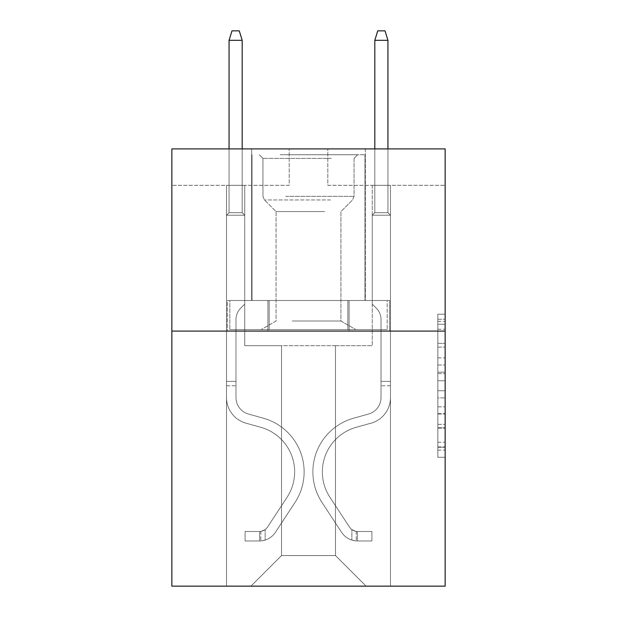 <?xml version="1.0" encoding="UTF-8"?>
<svg xmlns="http://www.w3.org/2000/svg" width="617" height="617" viewBox="0 0 617 617"><rect width="100%" height="100%" fill="white"/><g stroke="black" fill="none" stroke-linecap="round" stroke-linejoin="round"><path stroke-width="0.46" stroke-dasharray="3.08 2.31" d="M437.854 357.852L437.854 380.743L445.142 380.743L445.142 450.125L445.142 321.372L445.142 380.743L437.854 380.743L437.854 319.22L437.854 457.274L437.854 314.215L437.854 447.263L445.142 447.263L437.854 447.263L445.142 447.263L437.854 447.263L437.854 424.373L437.854 457.274L445.142 457.274L445.142 314.215L445.142 446.909L445.142 390.754L437.854 390.754L445.142 390.754L445.142 424.373L445.142 324.233L437.854 324.233L445.142 324.233L445.142 457.274L445.142 321.372L445.142 457.274L437.854 457.274L437.854 314.215L445.142 314.215L445.142 321.372L445.142 314.215L445.142 321.372L445.142 314.215L445.142 319.22L445.142 314.215L437.854 314.215L437.854 324.233L445.142 324.233L437.854 324.233L437.854 357.852L445.142 357.852M365.341 148.905L365.341 300.487L251.659 300.487L365.341 300.487L251.659 300.487L365.341 300.487L365.341 148.905L251.659 148.905L251.659 300.487L251.659 148.905L365.341 148.905M445.142 372.159L445.142 365.002L445.142 372.159L437.854 372.159L437.854 343.368L437.854 428.129L437.854 406.85L445.142 406.85L437.854 406.85L437.854 457.274L445.142 457.274L437.854 457.274L445.142 457.274L437.854 457.274L437.854 314.215L445.142 314.215L437.854 314.215L445.142 314.215L437.854 314.215L437.854 372.159L445.142 372.159M445.142 331.09L445.142 586.15L171.858 586.15L171.858 331.09L445.142 331.09L445.142 148.905L327.812 148.905L445.142 148.905L445.142 185.339L445.142 148.905L171.858 148.905L289.188 148.905L171.858 148.905L171.858 331.09L445.142 331.09L171.858 331.09M335.463 345.667L335.463 555.539L366.074 586.15L390.484 586.15L390.484 185.339L372.267 185.339L390.484 185.339L372.267 185.339L390.484 185.339L372.267 185.339L390.484 185.339L372.267 185.339L390.484 185.339L372.267 185.339L390.484 185.339L372.267 185.339L390.484 185.339L390.484 586.15L390.484 185.339L390.484 586.15L390.484 185.339L390.484 586.15L390.484 185.339L390.484 586.15L390.484 185.339L390.484 586.15L390.484 185.339L390.484 586.15L250.926 586.15L366.074 586.15L335.463 555.539L366.074 586.15L335.463 555.539L366.074 586.15L335.463 555.539L366.074 586.15L335.463 555.539L366.074 586.15L335.463 555.539L366.074 586.15L335.463 555.539L281.537 555.539L281.537 345.667L281.537 555.539L281.537 345.667L281.537 555.539L250.926 586.15L281.537 555.539L250.926 586.15L281.537 555.539L281.537 345.667L335.463 345.667L335.463 555.539L366.074 586.15L335.463 555.539L335.463 345.667L335.463 555.539L335.463 345.667L335.463 555.539L335.463 345.667L335.463 555.539L335.463 345.667L335.463 555.539L335.463 345.667L335.463 555.539L335.463 345.667L244.733 345.667L244.733 185.339L226.516 185.339L226.516 586.15L250.926 586.15L226.516 586.15L250.926 586.15L226.516 586.15L250.926 586.15L226.516 586.15L250.926 586.15L226.516 586.15L250.926 586.15L226.516 586.15L250.926 586.15L226.516 586.15L226.516 185.339L226.516 586.15L226.516 185.339L226.516 586.15L226.516 185.339L226.516 586.15L226.516 185.339L226.516 586.15L226.516 185.339L226.516 586.15L226.516 185.339L244.733 185.339L226.516 185.339L244.733 185.339L226.516 185.339L244.733 185.339L226.516 185.339L244.733 185.339L226.516 185.339L244.733 185.339L226.516 185.339L244.733 185.339L244.733 345.667L244.733 185.339L244.733 345.667L244.733 185.339L244.733 345.667L244.733 185.339L244.733 345.667L244.733 185.339L244.733 345.667L244.733 185.339L244.733 345.667L281.537 345.667L244.733 345.667L281.537 345.667L244.733 345.667L281.537 345.667L244.733 345.667L281.537 345.667L244.733 345.667L281.537 345.667L244.733 345.667L281.537 345.667L281.537 555.539L250.926 586.15L281.537 555.539L281.537 345.667L281.537 555.539L250.926 586.15L281.537 555.539L281.537 345.667L281.537 555.539L250.926 586.15L281.537 555.539L281.537 345.667L281.537 555.539L250.926 586.15L281.537 555.539L281.537 345.667L281.537 555.539L250.926 586.15L281.537 555.539L335.463 555.539L335.463 345.667L372.267 345.667L335.463 345.667M289.188 185.339L171.858 185.339L289.188 185.339L289.188 148.905L289.188 185.339M171.858 185.339L171.858 148.905L171.858 185.339M327.812 185.339L445.142 185.339L327.812 185.339L327.812 148.905L327.812 185.339M372.267 185.339L372.267 345.667L372.267 185.339M267.901 331.09L389.705 331.09L227.295 331.09L267.901 331.09L267.901 300.487L227.295 300.487L389.705 300.487L267.901 300.487L267.901 331.09L267.901 300.487L349.099 300.487L349.099 331.09L389.705 331.09L349.099 331.09L349.099 300.487L389.705 300.487L389.705 331.09L389.705 300.487L227.295 300.487L227.295 331.09L227.295 300.487L267.901 300.487L267.901 331.09M437.854 380.743L445.142 380.743L437.854 380.743M437.854 319.22L437.854 314.215L437.854 319.22L445.142 319.22L437.854 319.22M437.854 427.774L437.854 397.903L437.854 427.774L445.142 427.774L437.854 427.774M437.854 397.903L437.854 390.754L445.142 390.754L437.854 390.754L437.854 397.903L445.142 397.903L437.854 397.903M437.854 343.368L437.854 324.233L437.854 343.368L445.142 343.368L437.854 343.368M437.854 314.215L445.142 314.215L437.854 314.215L437.854 321.372L437.854 314.215L445.142 314.215M437.854 457.274L445.142 457.274L437.854 457.274L437.854 450.125L437.854 457.274M349.099 300.487L349.099 331.09L349.099 300.487M226.516 385.748L226.516 215.225L244.733 215.225L226.516 215.225L229.069 212.672L242.188 212.672L229.069 212.672L226.516 215.225L244.733 215.225L244.733 304.127L240.63 308.238A15.834 15.834 0 0 0 235.987 319.429A15.834 15.834 0 0 1 240.63 308.238L244.733 304.127L244.733 215.225L226.516 215.225L229.069 212.672L242.188 212.672L244.733 215.225L226.516 215.225L244.733 215.225L242.188 212.672L229.069 212.672L226.516 215.225L229.069 212.672L242.188 212.672L244.733 215.225L226.516 215.225L244.733 215.225L244.733 304.127L240.63 308.238A15.834 15.834 0 0 0 235.987 319.429A15.834 15.834 0 0 1 240.63 308.238L244.733 304.127L244.733 215.225L226.516 215.225L229.069 212.672L226.516 215.225L244.733 215.225L226.516 215.225L229.069 212.672L242.188 212.672L229.069 212.672L226.516 215.225L244.733 215.225L242.188 212.672L244.733 215.225L226.516 215.225L229.069 212.672L242.188 212.672L229.069 212.672L226.516 215.225L226.516 397.564A26.6 26.6 0 0 0 245.975 423.185A26.6 26.6 0 0 1 226.516 397.564L226.516 215.225L226.516 397.564A26.6 26.6 0 0 0 245.975 423.185A26.6 26.6 0 0 1 226.516 397.564L226.516 215.225L244.733 215.225L244.733 304.127L240.63 308.238A15.834 15.834 0 0 0 235.987 319.429A15.834 15.834 0 0 1 240.63 308.238L244.733 304.127L244.733 215.225L226.516 215.225L226.516 397.564A26.6 26.6 0 0 0 245.975 423.185A26.6 26.6 0 0 1 226.516 397.564L226.516 215.225L244.733 215.225L242.188 212.672L244.733 215.225L244.733 304.127L240.63 308.238A15.834 15.834 0 0 0 235.987 319.429A15.834 15.834 0 0 1 240.63 308.238L244.733 304.127L244.733 215.225L226.516 215.225L226.516 397.564A26.6 26.6 0 0 0 245.975 423.185L260.806 427.319L245.975 423.185A26.6 26.6 0 0 1 226.516 397.564L226.516 215.225L244.733 215.225L242.188 212.672L229.069 212.672L242.188 212.672L244.733 215.225L226.516 215.225L244.733 215.225L244.733 304.127L240.63 308.238A15.834 15.834 0 0 0 235.987 319.429A15.834 15.834 0 0 1 240.63 308.238L244.733 304.127L244.733 215.225L226.516 215.225L226.516 397.564A26.6 26.6 0 0 0 245.975 423.185A26.6 26.6 0 0 1 226.516 397.564L226.516 215.225L244.733 215.225L242.188 212.672L229.069 212.672L226.516 215.225L244.733 215.225L244.733 304.127L240.63 308.238A15.834 15.834 0 0 0 235.987 319.429A15.834 15.834 0 0 1 240.63 308.238L244.733 304.127L244.733 215.225L226.516 215.225L226.516 397.564L226.516 385.748L235.987 385.748L235.987 381.375L226.516 381.375L235.987 381.375L235.987 397.564L235.987 319.429L235.987 397.564A17.122 17.122 0 0 0 248.52 414.061A17.122 17.122 0 0 1 235.987 397.564L235.987 319.429L235.987 397.564L235.987 381.375L226.516 381.375L235.987 381.375L235.987 397.564A17.122 17.122 0 0 0 248.52 414.061A17.122 17.122 0 0 1 235.987 397.564L235.987 319.429L235.987 397.564A17.122 17.122 0 0 0 248.52 414.061A17.122 17.122 0 0 1 235.987 397.564L235.987 319.429L235.987 397.564L235.987 381.375L226.516 381.375L235.987 381.375L235.987 397.564A17.122 17.122 0 0 0 248.52 414.061L263.343 418.195L248.52 414.061A17.122 17.122 0 0 1 235.987 397.564L235.987 319.429L235.987 397.564A17.122 17.122 0 0 0 248.52 414.061A17.122 17.122 0 0 1 235.987 397.564L235.987 319.429L235.987 397.564L235.987 385.748L226.516 385.748M259.672 540.962A19.312 19.312 0 0 0 275.46 532.247L294.995 502.477A55.746 55.746 0 0 0 263.343 418.195L248.52 414.061A17.122 17.122 0 0 1 235.987 397.564A17.122 17.122 0 0 0 248.52 414.061L263.343 418.195L248.52 414.061A17.122 17.122 0 0 1 235.987 397.564A17.122 17.122 0 0 0 248.52 414.061A17.122 17.122 0 0 1 235.987 397.564A17.122 17.122 0 0 0 248.52 414.061L263.343 418.195A55.746 55.746 0 0 1 294.995 502.477A55.746 55.746 0 0 0 263.343 418.195L248.52 414.061A17.122 17.122 0 0 1 235.987 397.564A17.122 17.122 0 0 0 248.52 414.061L263.343 418.195L248.52 414.061A17.122 17.122 0 0 1 235.987 397.564A17.122 17.122 0 0 0 248.52 414.061A17.122 17.122 0 0 1 235.987 397.564A17.122 17.122 0 0 0 248.52 414.061L263.343 418.195L248.52 414.061A17.122 17.122 0 0 1 235.987 397.564A17.122 17.122 0 0 0 248.52 414.061L263.343 418.195A55.746 55.746 0 0 1 294.995 502.477A55.746 55.746 0 0 0 263.343 418.195L248.52 414.061L263.343 418.195A55.746 55.746 0 0 1 294.995 502.477L275.46 532.247L294.995 502.477A55.746 55.746 0 0 0 263.343 418.195L248.52 414.061L263.343 418.195A55.746 55.746 0 0 1 294.995 502.477A55.746 55.746 0 0 0 263.343 418.195L248.52 414.061L263.343 418.195A55.746 55.746 0 0 1 294.995 502.477A55.746 55.746 0 0 0 263.343 418.195L248.52 414.061L263.343 418.195A55.746 55.746 0 0 1 294.995 502.477L275.46 532.247L294.995 502.477A55.746 55.746 0 0 0 263.343 418.195A55.746 55.746 0 0 1 294.995 502.477A55.746 55.746 0 0 0 263.343 418.195A55.746 55.746 0 0 1 294.995 502.477L275.46 532.247A19.312 19.312 0 0 1 265.14 540.068A19.312 19.312 0 0 0 275.46 532.247L294.995 502.477A55.746 55.746 0 0 0 263.343 418.195A55.746 55.746 0 0 1 294.995 502.477L275.46 532.247L294.995 502.477A55.746 55.746 0 0 0 263.343 418.195A55.746 55.746 0 0 1 294.995 502.477A55.746 55.746 0 0 0 263.343 418.195A55.746 55.746 0 0 1 294.995 502.477L275.46 532.247L294.995 502.477A55.746 55.746 0 0 0 263.343 418.195A55.746 55.746 0 0 1 294.995 502.477L275.46 532.247A19.312 19.312 0 0 1 265.14 540.068C259.526 541.263 259.526 541.263 265.14 540.068C259.526 541.263 259.526 541.263 265.14 540.068A19.312 19.312 0 0 0 275.46 532.247L294.995 502.477L275.46 532.247A19.312 19.312 0 0 1 265.14 540.068C259.526 541.263 259.526 541.263 265.14 540.068C259.526 541.263 259.526 541.263 265.14 540.068A19.312 19.312 0 0 0 275.46 532.247L294.995 502.477L275.46 532.247A19.312 19.312 0 0 1 265.14 540.068C259.526 541.263 259.526 541.263 265.14 540.068C259.526 541.263 259.526 541.263 265.14 540.068A19.312 19.312 0 0 0 275.46 532.247L294.995 502.477L275.46 532.247A19.312 19.312 0 0 1 265.14 540.068C259.526 541.263 259.526 541.263 265.14 540.068C259.526 541.263 259.526 541.263 265.14 540.068A19.312 19.312 0 0 0 275.46 532.247L294.995 502.477L275.46 532.247A19.312 19.312 0 0 1 265.14 540.068C259.526 541.263 259.526 541.263 265.14 540.068C259.526 541.263 259.526 541.263 265.14 540.068A19.312 19.312 0 0 0 275.46 532.247A19.312 19.312 0 0 1 259.672 540.962L259.672 531.492A9.841 9.841 0 0 0 267.539 527.057L287.067 497.279A46.275 46.275 0 0 0 260.806 427.319L245.975 423.185A26.6 26.6 0 0 1 226.516 397.564A26.6 26.6 0 0 0 245.975 423.185L260.806 427.319A46.275 46.275 0 0 1 287.067 497.279A46.275 46.275 0 0 0 260.806 427.319L245.975 423.185A26.6 26.6 0 0 1 226.516 397.564A26.6 26.6 0 0 0 245.975 423.185A26.6 26.6 0 0 1 226.516 397.564A26.6 26.6 0 0 0 245.975 423.185L260.806 427.319L245.975 423.185A26.6 26.6 0 0 1 226.516 397.564A26.6 26.6 0 0 0 245.975 423.185L260.806 427.319L245.975 423.185A26.6 26.6 0 0 1 226.516 397.564A26.6 26.6 0 0 0 245.975 423.185A26.6 26.6 0 0 1 226.516 397.564A26.6 26.6 0 0 0 245.975 423.185L260.806 427.319A46.275 46.275 0 0 1 287.067 497.279A46.275 46.275 0 0 0 260.806 427.319L245.975 423.185A26.6 26.6 0 0 1 226.516 397.564A26.6 26.6 0 0 0 245.975 423.185L260.806 427.319A46.275 46.275 0 0 1 287.067 497.279L267.539 527.057L287.067 497.279A46.275 46.275 0 0 0 260.806 427.319L245.975 423.185L260.806 427.319A46.275 46.275 0 0 1 287.067 497.279A46.275 46.275 0 0 0 260.806 427.319L245.975 423.185L260.806 427.319A46.275 46.275 0 0 1 287.067 497.279A46.275 46.275 0 0 0 260.806 427.319L245.975 423.185L260.806 427.319A46.275 46.275 0 0 1 287.067 497.279L267.539 527.057L287.067 497.279A46.275 46.275 0 0 0 260.806 427.319A46.275 46.275 0 0 1 287.067 497.279A46.275 46.275 0 0 0 260.806 427.319A46.275 46.275 0 0 1 287.067 497.279L267.539 527.057A9.841 9.841 0 0 1 265.14 529.579C259.618 532.116 259.618 532.116 265.14 529.579C259.618 532.116 259.618 532.116 265.14 529.579A9.841 9.841 0 0 0 267.539 527.057L287.067 497.279A46.275 46.275 0 0 0 260.806 427.319A46.275 46.275 0 0 1 287.067 497.279L267.539 527.057L287.067 497.279A46.275 46.275 0 0 0 260.806 427.319A46.275 46.275 0 0 1 287.067 497.279A46.275 46.275 0 0 0 260.806 427.319A46.275 46.275 0 0 1 287.067 497.279L267.539 527.057L287.067 497.279A46.275 46.275 0 0 0 260.806 427.319A46.275 46.275 0 0 1 287.067 497.279L267.539 527.057A9.841 9.841 0 0 1 265.14 529.579C259.618 532.116 259.618 532.116 265.14 529.579C259.618 532.116 259.618 532.116 265.14 529.579A9.841 9.841 0 0 0 267.539 527.057L287.067 497.279L267.539 527.057A9.841 9.841 0 0 1 265.14 529.579C259.618 532.116 259.618 532.116 265.14 529.579C259.618 532.116 259.618 532.116 265.14 529.579A9.841 9.841 0 0 0 267.539 527.057L287.067 497.279L267.539 527.057A9.841 9.841 0 0 1 265.14 529.579C259.618 532.116 259.618 532.116 265.14 529.579C259.618 532.116 259.618 532.116 265.14 529.579A9.841 9.841 0 0 0 267.539 527.057L287.067 497.279L267.539 527.057A9.841 9.841 0 0 1 265.14 529.579C259.618 532.116 259.618 532.116 265.14 529.579C259.618 532.116 259.618 532.116 265.14 529.579A9.841 9.841 0 0 0 267.539 527.057L287.067 497.279L267.539 527.057A9.841 9.841 0 0 1 265.14 529.579C259.618 532.116 259.618 532.116 265.14 529.579C259.618 532.116 259.618 532.116 265.14 529.579A9.841 9.841 0 0 0 267.539 527.057A9.841 9.841 0 0 1 259.672 531.492L259.672 540.962L245.103 540.97L259.672 540.962A19.312 19.312 0 0 0 275.46 532.247A19.312 19.312 0 0 1 259.672 540.962L259.672 531.492L245.103 531.492L259.672 531.492A9.841 9.841 0 0 0 267.539 527.057A9.841 9.841 0 0 1 259.672 531.492L259.672 540.962L245.103 540.97L245.103 531.492L245.103 540.97L259.672 540.962A19.312 19.312 0 0 0 275.46 532.247A19.312 19.312 0 0 1 259.672 540.962L259.672 531.492L245.103 531.492L259.672 531.492A9.841 9.841 0 0 0 267.539 527.057A9.841 9.841 0 0 1 259.672 531.492L259.672 540.962L245.103 540.97L245.103 531.492L245.103 540.97L259.672 540.962A19.312 19.312 0 0 0 275.46 532.247A19.312 19.312 0 0 1 259.672 540.962L259.672 531.492L245.103 531.492L259.672 531.492A9.841 9.841 0 0 0 267.539 527.057A9.841 9.841 0 0 1 259.672 531.492L259.672 540.962L245.103 540.97L245.103 531.492L245.103 540.97L259.672 540.962A19.312 19.312 0 0 0 275.46 532.247A19.312 19.312 0 0 1 259.672 540.962L259.672 531.492L245.103 531.492L259.672 531.492A9.841 9.841 0 0 0 267.539 527.057A9.841 9.841 0 0 1 259.672 531.492L259.672 540.962L245.103 540.97L245.103 531.492L245.103 540.97L259.672 540.962A19.312 19.312 0 0 0 275.46 532.247A19.312 19.312 0 0 1 259.672 540.962L259.672 531.492L245.103 531.492L259.672 531.492A9.841 9.841 0 0 0 267.539 527.057A9.841 9.841 0 0 1 259.672 531.492L259.672 540.962L245.103 540.97L245.103 531.492L245.103 540.97L259.672 540.962M229.069 40.321L242.188 40.321L239.273 30.85L242.188 40.321L239.273 30.85L231.984 30.85L229.069 40.321L229.069 212.672L229.069 40.321L242.188 40.321L242.188 212.672L244.733 215.225L242.188 212.672L242.188 40.321L229.069 40.321L231.984 30.85L239.273 30.85L231.984 30.85L229.069 40.321L229.069 212.672L229.069 40.321L242.188 40.321L239.273 30.85L242.188 40.321L242.188 212.672L242.188 40.321L229.069 40.321L231.984 30.85L239.273 30.85L231.984 30.85L229.069 40.321L229.069 212.672L229.069 40.321L242.188 40.321L239.273 30.85L242.188 40.321L242.188 212.672L242.188 40.321L229.069 40.321L231.984 30.85L239.273 30.85L231.984 30.85L229.069 40.321L229.069 212.672L229.069 40.321L242.188 40.321L239.273 30.85L242.188 40.321L242.188 212.672L242.188 40.321L229.069 40.321L231.984 30.85L239.273 30.85L231.984 30.85L229.069 40.321L229.069 212.672L229.069 40.321L242.188 40.321L239.273 30.85L242.188 40.321L242.188 212.672L242.188 40.321L229.069 40.321L231.984 30.85L239.273 30.85L231.984 30.85L229.069 40.321L229.069 148.905M390.484 385.748L390.484 215.225L372.267 215.225L390.484 215.225L387.931 212.672L374.812 212.672L387.931 212.672L390.484 215.225L372.267 215.225L372.267 304.127L376.37 308.238A15.834 15.834 0 0 1 381.013 319.429A15.834 15.834 0 0 0 376.37 308.238L372.267 304.127L372.267 215.225L390.484 215.225L387.931 212.672L374.812 212.672L372.267 215.225L390.484 215.225L372.267 215.225L374.812 212.672L387.931 212.672L390.484 215.225L387.931 212.672L374.812 212.672L372.267 215.225L390.484 215.225L372.267 215.225L372.267 304.127L376.37 308.238A15.834 15.834 0 0 1 381.013 319.429A15.834 15.834 0 0 0 376.37 308.238L372.267 304.127L372.267 215.225L390.484 215.225L387.931 212.672L390.484 215.225L372.267 215.225L390.484 215.225L387.931 212.672L374.812 212.672L387.931 212.672L390.484 215.225L372.267 215.225L374.812 212.672L372.267 215.225L390.484 215.225L387.931 212.672L374.812 212.672L387.931 212.672L390.484 215.225L390.484 397.564A26.6 26.6 0 0 1 371.025 423.185A26.6 26.6 0 0 0 390.484 397.564L390.484 215.225L390.484 397.564A26.6 26.6 0 0 1 371.025 423.185A26.6 26.6 0 0 0 390.484 397.564L390.484 215.225L372.267 215.225L372.267 304.127L376.37 308.238A15.834 15.834 0 0 1 381.013 319.429A15.834 15.834 0 0 0 376.37 308.238L372.267 304.127L372.267 215.225L390.484 215.225L390.484 397.564A26.6 26.6 0 0 1 371.025 423.185A26.6 26.6 0 0 0 390.484 397.564L390.484 215.225L372.267 215.225L374.812 212.672L372.267 215.225L372.267 304.127L376.37 308.238A15.834 15.834 0 0 1 381.013 319.429A15.834 15.834 0 0 0 376.37 308.238L372.267 304.127L372.267 215.225L390.484 215.225L390.484 397.564A26.6 26.6 0 0 1 371.025 423.185L356.194 427.319L371.025 423.185A26.6 26.6 0 0 0 390.484 397.564L390.484 215.225L372.267 215.225L374.812 212.672L387.931 212.672L374.812 212.672L372.267 215.225L390.484 215.225L372.267 215.225L372.267 304.127L376.37 308.238A15.834 15.834 0 0 1 381.013 319.429A15.834 15.834 0 0 0 376.37 308.238L372.267 304.127L372.267 215.225L390.484 215.225L390.484 397.564A26.6 26.6 0 0 1 371.025 423.185A26.6 26.6 0 0 0 390.484 397.564L390.484 215.225L372.267 215.225L374.812 212.672L387.931 212.672L390.484 215.225L372.267 215.225L372.267 304.127L376.37 308.238A15.834 15.834 0 0 1 381.013 319.429A15.834 15.834 0 0 0 376.37 308.238L372.267 304.127L372.267 215.225L390.484 215.225L390.484 397.564L390.484 385.748L381.013 385.748L381.013 381.375L390.484 381.375L381.013 381.375L381.013 397.564L381.013 319.429L381.013 397.564A17.122 17.122 0 0 1 368.48 414.061A17.122 17.122 0 0 0 381.013 397.564L381.013 319.429L381.013 397.564L381.013 381.375L390.484 381.375L381.013 381.375L381.013 397.564A17.122 17.122 0 0 1 368.48 414.061A17.122 17.122 0 0 0 381.013 397.564L381.013 319.429L381.013 397.564A17.122 17.122 0 0 1 368.48 414.061A17.122 17.122 0 0 0 381.013 397.564L381.013 319.429L381.013 397.564L381.013 381.375L390.484 381.375L381.013 381.375L381.013 397.564A17.122 17.122 0 0 1 368.48 414.061L353.657 418.195L368.48 414.061A17.122 17.122 0 0 0 381.013 397.564L381.013 319.429L381.013 397.564A17.122 17.122 0 0 1 368.48 414.061A17.122 17.122 0 0 0 381.013 397.564L381.013 319.429L381.013 397.564L381.013 385.748L390.484 385.748M357.328 540.962A19.312 19.312 0 0 1 341.54 532.247L322.005 502.477A55.746 55.746 0 0 1 353.657 418.195L368.48 414.061A17.122 17.122 0 0 0 381.013 397.564A17.122 17.122 0 0 1 368.48 414.061L353.657 418.195L368.48 414.061A17.122 17.122 0 0 0 381.013 397.564A17.122 17.122 0 0 1 368.48 414.061A17.122 17.122 0 0 0 381.013 397.564A17.122 17.122 0 0 1 368.48 414.061L353.657 418.195A55.746 55.746 0 0 0 322.005 502.477A55.746 55.746 0 0 1 353.657 418.195L368.48 414.061A17.122 17.122 0 0 0 381.013 397.564A17.122 17.122 0 0 1 368.48 414.061L353.657 418.195L368.48 414.061A17.122 17.122 0 0 0 381.013 397.564A17.122 17.122 0 0 1 368.48 414.061A17.122 17.122 0 0 0 381.013 397.564A17.122 17.122 0 0 1 368.48 414.061L353.657 418.195L368.48 414.061A17.122 17.122 0 0 0 381.013 397.564A17.122 17.122 0 0 1 368.48 414.061L353.657 418.195A55.746 55.746 0 0 0 322.005 502.477A55.746 55.746 0 0 1 353.657 418.195L368.48 414.061L353.657 418.195A55.746 55.746 0 0 0 322.005 502.477L341.54 532.247L322.005 502.477A55.746 55.746 0 0 1 353.657 418.195L368.48 414.061L353.657 418.195A55.746 55.746 0 0 0 322.005 502.477A55.746 55.746 0 0 1 353.657 418.195L368.48 414.061L353.657 418.195A55.746 55.746 0 0 0 322.005 502.477A55.746 55.746 0 0 1 353.657 418.195L368.48 414.061L353.657 418.195A55.746 55.746 0 0 0 322.005 502.477L341.54 532.247L322.005 502.477A55.746 55.746 0 0 1 353.657 418.195A55.746 55.746 0 0 0 322.005 502.477A55.746 55.746 0 0 1 353.657 418.195A55.746 55.746 0 0 0 322.005 502.477L341.54 532.247A19.312 19.312 0 0 0 351.86 540.068A19.312 19.312 0 0 1 341.54 532.247L322.005 502.477A55.746 55.746 0 0 1 353.657 418.195A55.746 55.746 0 0 0 322.005 502.477L341.54 532.247L322.005 502.477A55.746 55.746 0 0 1 353.657 418.195A55.746 55.746 0 0 0 322.005 502.477A55.746 55.746 0 0 1 353.657 418.195A55.746 55.746 0 0 0 322.005 502.477L341.54 532.247L322.005 502.477A55.746 55.746 0 0 1 353.657 418.195A55.746 55.746 0 0 0 322.005 502.477L341.54 532.247A19.312 19.312 0 0 0 351.86 540.068C357.474 541.263 357.474 541.263 351.86 540.068C357.474 541.263 357.474 541.263 351.86 540.068A19.312 19.312 0 0 1 341.54 532.247L322.005 502.477L341.54 532.247A19.312 19.312 0 0 0 351.86 540.068C357.474 541.263 357.474 541.263 351.86 540.068C357.474 541.263 357.474 541.263 351.86 540.068A19.312 19.312 0 0 1 341.54 532.247L322.005 502.477L341.54 532.247A19.312 19.312 0 0 0 351.86 540.068C357.474 541.263 357.474 541.263 351.86 540.068C357.474 541.263 357.474 541.263 351.86 540.068A19.312 19.312 0 0 1 341.54 532.247L322.005 502.477L341.54 532.247A19.312 19.312 0 0 0 351.86 540.068C357.474 541.263 357.474 541.263 351.86 540.068C357.474 541.263 357.474 541.263 351.86 540.068A19.312 19.312 0 0 1 341.54 532.247L322.005 502.477L341.54 532.247A19.312 19.312 0 0 0 351.86 540.068C357.474 541.263 357.474 541.263 351.86 540.068C357.474 541.263 357.474 541.263 351.86 540.068A19.312 19.312 0 0 1 341.54 532.247A19.312 19.312 0 0 0 357.328 540.962L357.328 531.492A9.841 9.841 0 0 1 349.461 527.057L329.933 497.279A46.275 46.275 0 0 1 356.194 427.319L371.025 423.185A26.6 26.6 0 0 0 390.484 397.564A26.6 26.6 0 0 1 371.025 423.185L356.194 427.319A46.275 46.275 0 0 0 329.933 497.279A46.275 46.275 0 0 1 356.194 427.319L371.025 423.185A26.6 26.6 0 0 0 390.484 397.564A26.6 26.6 0 0 1 371.025 423.185A26.6 26.6 0 0 0 390.484 397.564A26.6 26.6 0 0 1 371.025 423.185L356.194 427.319L371.025 423.185A26.6 26.6 0 0 0 390.484 397.564A26.6 26.6 0 0 1 371.025 423.185L356.194 427.319L371.025 423.185A26.6 26.6 0 0 0 390.484 397.564A26.6 26.6 0 0 1 371.025 423.185A26.6 26.6 0 0 0 390.484 397.564A26.6 26.6 0 0 1 371.025 423.185L356.194 427.319A46.275 46.275 0 0 0 329.933 497.279A46.275 46.275 0 0 1 356.194 427.319L371.025 423.185A26.6 26.6 0 0 0 390.484 397.564A26.6 26.6 0 0 1 371.025 423.185L356.194 427.319A46.275 46.275 0 0 0 329.933 497.279L349.461 527.057L329.933 497.279A46.275 46.275 0 0 1 356.194 427.319L371.025 423.185L356.194 427.319A46.275 46.275 0 0 0 329.933 497.279A46.275 46.275 0 0 1 356.194 427.319L371.025 423.185L356.194 427.319A46.275 46.275 0 0 0 329.933 497.279A46.275 46.275 0 0 1 356.194 427.319L371.025 423.185L356.194 427.319A46.275 46.275 0 0 0 329.933 497.279L349.461 527.057L329.933 497.279A46.275 46.275 0 0 1 356.194 427.319A46.275 46.275 0 0 0 329.933 497.279A46.275 46.275 0 0 1 356.194 427.319A46.275 46.275 0 0 0 329.933 497.279L349.461 527.057A9.841 9.841 0 0 0 351.86 529.579C357.382 532.116 357.382 532.116 351.86 529.579C357.382 532.116 357.382 532.116 351.86 529.579A9.841 9.841 0 0 1 349.461 527.057L329.933 497.279A46.275 46.275 0 0 1 356.194 427.319A46.275 46.275 0 0 0 329.933 497.279L349.461 527.057L329.933 497.279A46.275 46.275 0 0 1 356.194 427.319A46.275 46.275 0 0 0 329.933 497.279A46.275 46.275 0 0 1 356.194 427.319A46.275 46.275 0 0 0 329.933 497.279L349.461 527.057L329.933 497.279A46.275 46.275 0 0 1 356.194 427.319A46.275 46.275 0 0 0 329.933 497.279L349.461 527.057A9.841 9.841 0 0 0 351.86 529.579C357.382 532.116 357.382 532.116 351.86 529.579C357.382 532.116 357.382 532.116 351.86 529.579A9.841 9.841 0 0 1 349.461 527.057L329.933 497.279L349.461 527.057A9.841 9.841 0 0 0 351.86 529.579C357.382 532.116 357.382 532.116 351.86 529.579C357.382 532.116 357.382 532.116 351.86 529.579A9.841 9.841 0 0 1 349.461 527.057L329.933 497.279L349.461 527.057A9.841 9.841 0 0 0 351.86 529.579C357.382 532.116 357.382 532.116 351.86 529.579C357.382 532.116 357.382 532.116 351.86 529.579A9.841 9.841 0 0 1 349.461 527.057L329.933 497.279L349.461 527.057A9.841 9.841 0 0 0 351.86 529.579C357.382 532.116 357.382 532.116 351.86 529.579C357.382 532.116 357.382 532.116 351.86 529.579A9.841 9.841 0 0 1 349.461 527.057L329.933 497.279L349.461 527.057A9.841 9.841 0 0 0 351.86 529.579C357.382 532.116 357.382 532.116 351.86 529.579C357.382 532.116 357.382 532.116 351.86 529.579A9.841 9.841 0 0 1 349.461 527.057A9.841 9.841 0 0 0 357.328 531.492L357.328 540.962L371.897 540.97L357.328 540.962A19.312 19.312 0 0 1 341.54 532.247A19.312 19.312 0 0 0 357.328 540.962L357.328 531.492L371.897 531.492L357.328 531.492A9.841 9.841 0 0 1 349.461 527.057A9.841 9.841 0 0 0 357.328 531.492L357.328 540.962L371.897 540.97L371.897 531.492L371.897 540.97L357.328 540.962A19.312 19.312 0 0 1 341.54 532.247A19.312 19.312 0 0 0 357.328 540.962L357.328 531.492L371.897 531.492L357.328 531.492A9.841 9.841 0 0 1 349.461 527.057A9.841 9.841 0 0 0 357.328 531.492L357.328 540.962L371.897 540.97L371.897 531.492L371.897 540.97L357.328 540.962A19.312 19.312 0 0 1 341.54 532.247A19.312 19.312 0 0 0 357.328 540.962L357.328 531.492L371.897 531.492L357.328 531.492A9.841 9.841 0 0 1 349.461 527.057A9.841 9.841 0 0 0 357.328 531.492L357.328 540.962L371.897 540.97L371.897 531.492L371.897 540.97L357.328 540.962A19.312 19.312 0 0 1 341.54 532.247A19.312 19.312 0 0 0 357.328 540.962L357.328 531.492L371.897 531.492L357.328 531.492A9.841 9.841 0 0 1 349.461 527.057A9.841 9.841 0 0 0 357.328 531.492L357.328 540.962L371.897 540.97L371.897 531.492L371.897 540.97L357.328 540.962A19.312 19.312 0 0 1 341.54 532.247A19.312 19.312 0 0 0 357.328 540.962L357.328 531.492L371.897 531.492L357.328 531.492A9.841 9.841 0 0 1 349.461 527.057A9.841 9.841 0 0 0 357.328 531.492L357.328 540.962L371.897 540.97L371.897 531.492L371.897 540.97L357.328 540.962M374.812 148.905L374.812 40.321L377.727 30.85L374.812 40.321L387.931 40.321L387.931 212.672L387.931 40.321L374.812 40.321L374.812 212.672L372.267 215.225L374.812 212.672L374.812 40.321L387.931 40.321L385.016 30.85L377.727 30.85L385.016 30.85L387.931 40.321L387.931 212.672L387.931 40.321L374.812 40.321L377.727 30.85L374.812 40.321L374.812 212.672L374.812 40.321L387.931 40.321L385.016 30.85L377.727 30.85L385.016 30.85L387.931 40.321L387.931 212.672L387.931 40.321L374.812 40.321L377.727 30.85L374.812 40.321L374.812 212.672L374.812 40.321L387.931 40.321L385.016 30.85L377.727 30.85L385.016 30.85L387.931 40.321L387.931 212.672L387.931 40.321L374.812 40.321L377.727 30.85L374.812 40.321L374.812 212.672L374.812 40.321L387.931 40.321L385.016 30.85L377.727 30.85L385.016 30.85L387.931 40.321L387.931 212.672L387.931 40.321L374.812 40.321L377.727 30.85L374.812 40.321L374.812 212.672L374.812 40.321L387.931 40.321L385.016 30.85L377.727 30.85L385.016 30.85L387.931 40.321L387.931 148.905M283.905 154.736L357.69 154.736L283.905 154.736M331.275 158.376L262.95 158.376L331.275 158.376M284.815 329.632L355.87 329.632L284.815 329.632M292.288 321.01L340.931 321.01L292.288 321.01M324.712 211.577L276.069 211.577L324.712 211.577M280.265 154.736L364.979 154.736L280.265 154.736M280.265 300.487L364.979 300.487L280.265 300.487M269.159 300.487L387.175 300.487L229.825 300.487L269.159 300.487L269.159 329.632L387.175 329.632L229.825 329.632L387.175 329.632L229.825 329.632L269.159 329.632L269.159 300.487L347.841 300.487L347.841 329.632L347.841 300.487L387.175 300.487L387.175 329.632L387.175 300.487L229.825 300.487L229.825 329.632L229.825 300.487L269.159 300.487L269.159 329.632L269.159 300.487M347.841 300.487L347.841 329.632L347.841 300.487M245.103 531.492L259.31 531.492L245.103 531.492L245.103 540.97L245.103 531.492M265.14 540.068C259.526 541.263 259.526 541.263 265.14 540.068C259.526 541.263 259.526 541.263 265.14 540.068L265.14 529.579L265.14 540.068M242.188 148.905L242.188 40.321M371.897 531.492L357.69 531.492L371.897 531.492L371.897 540.97L371.897 531.492M351.86 540.068C357.474 541.263 357.474 541.263 351.86 540.068C357.474 541.263 357.474 541.263 351.86 540.068L351.86 529.579L351.86 540.068M387.931 40.321L385.016 30.85L377.727 30.85L374.812 40.321M437.854 424.373L445.142 424.373L437.854 424.373M437.854 413.645L445.142 413.645M437.854 347.116L445.142 347.116L437.854 347.116M437.854 321.372L445.142 321.372M437.854 450.125L445.142 450.125M437.854 442.258L445.142 442.258M437.854 329.239L445.142 329.239M437.854 373.586L445.142 373.586L437.854 373.586M437.854 413.999L445.142 413.999L437.854 413.999M437.854 428.129L445.142 428.129L437.854 428.129M437.854 365.002L445.142 365.002L437.854 365.002M285.725 196.345L354.05 196.345L285.725 196.345M330.527 199.954L264.446 199.954L330.527 199.954M437.854 446.909L445.142 446.909M437.854 447.263L445.142 447.263M437.854 324.233L445.142 324.233M260.767 531.384L260.767 540.916L260.767 531.384M356.233 531.384L356.233 540.916L356.233 531.384M354.05 158.376L357.69 154.736L354.05 158.376L354.05 196.345L352.554 199.954L340.931 211.577L340.931 321.01L355.87 329.632L340.931 321.01L340.931 211.577L352.554 199.954L354.05 196.345L354.05 158.376M252.021 154.736L252.021 300.487L252.021 154.736M364.979 154.736L364.979 300.487L364.979 154.736M262.95 196.345L262.95 158.376L259.31 154.736L262.95 158.376L262.95 196.345L264.446 199.954L276.069 211.577L276.069 321.01L261.13 329.632L276.069 321.01L276.069 211.577L264.446 199.954L262.95 196.345"/><path stroke-width="0.93" d="M445.142 331.09L445.142 586.15L171.858 586.15L171.858 148.905L445.142 148.905L445.142 331.09L171.858 331.09M242.188 148.905L242.188 40.321L229.069 40.321L229.069 148.905M229.069 40.321L231.984 30.85L239.273 30.85L242.188 40.321M374.812 40.321L377.727 30.85L385.016 30.85L387.931 40.321L374.812 40.321L374.812 148.905M387.931 40.321L387.931 148.905"/></g></svg>
